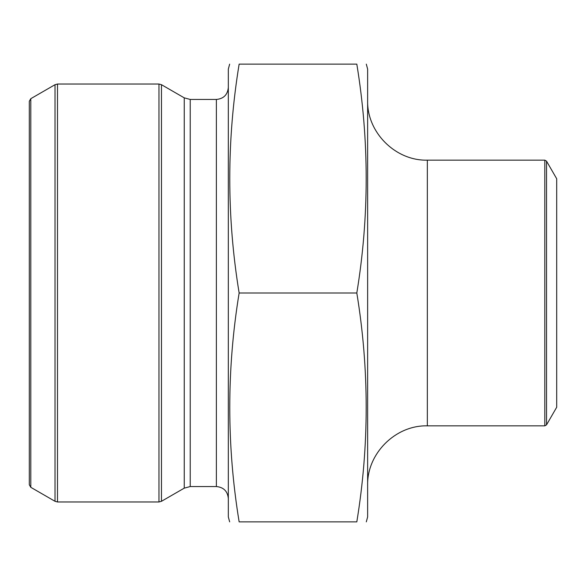 <?xml version="1.0" encoding="UTF-8"?>
<svg xmlns="http://www.w3.org/2000/svg" width="586" height="586" viewBox="0 0 586 586"><rect width="100%" height="100%" fill="white"/><g stroke="black" fill="none" stroke-linecap="round" stroke-linejoin="round"><path stroke-width="0.88" d="M356.815 293C369.305 369.29 369.305 445.58 356.815 521.87C369.297 521.87 369.297 521.87 356.815 521.87L239.139 521.87C226.65 521.87 226.65 521.87 239.139 521.87C226.65 445.58 226.65 369.29 239.139 293C226.65 216.71 226.65 140.42 239.139 64.13C226.65 64.13 226.65 64.13 239.139 64.13L356.815 64.13C369.297 64.13 369.297 64.13 356.815 64.13C369.305 140.42 369.305 216.71 356.815 293L239.139 293M184.253 488.145L184.253 97.855L190.223 99.452L216.38 99.452L216.38 486.548L190.223 486.548L184.253 488.145L161.465 501.301L158.974 501.968L57.501 501.968L55.011 501.301L55.011 84.699L57.501 84.032L57.501 501.968M216.38 486.548C223.632 487.252 227.61 491.236 228.32 498.488M229.653 64.13L228.32 69.104L228.32 516.896L229.653 521.87M30.794 98.682L29.3 101.268L29.3 484.732L30.794 487.318L30.794 98.682L55.011 84.699M544.804 425.846L544.804 160.154L546.533 161.15L556.7 178.767L556.7 407.233L546.533 424.85L544.804 425.846L427.341 425.846C395.433 425.026 366.807 453.645 367.634 485.552M366.301 64.13L367.634 69.104L367.634 516.896L366.301 521.87M190.223 99.452L190.223 486.548M184.253 97.855L161.465 84.699L161.465 501.301M158.974 501.968L158.974 84.032L57.501 84.032M546.533 161.15L546.533 424.85M544.804 160.154L427.341 160.154L427.341 425.846M216.38 99.452C223.632 98.748 227.61 94.764 228.32 87.512M30.794 487.318L55.011 501.301M158.974 84.032L161.465 84.699M427.341 160.154C395.433 160.974 366.807 132.355 367.634 100.448"/></g></svg>
